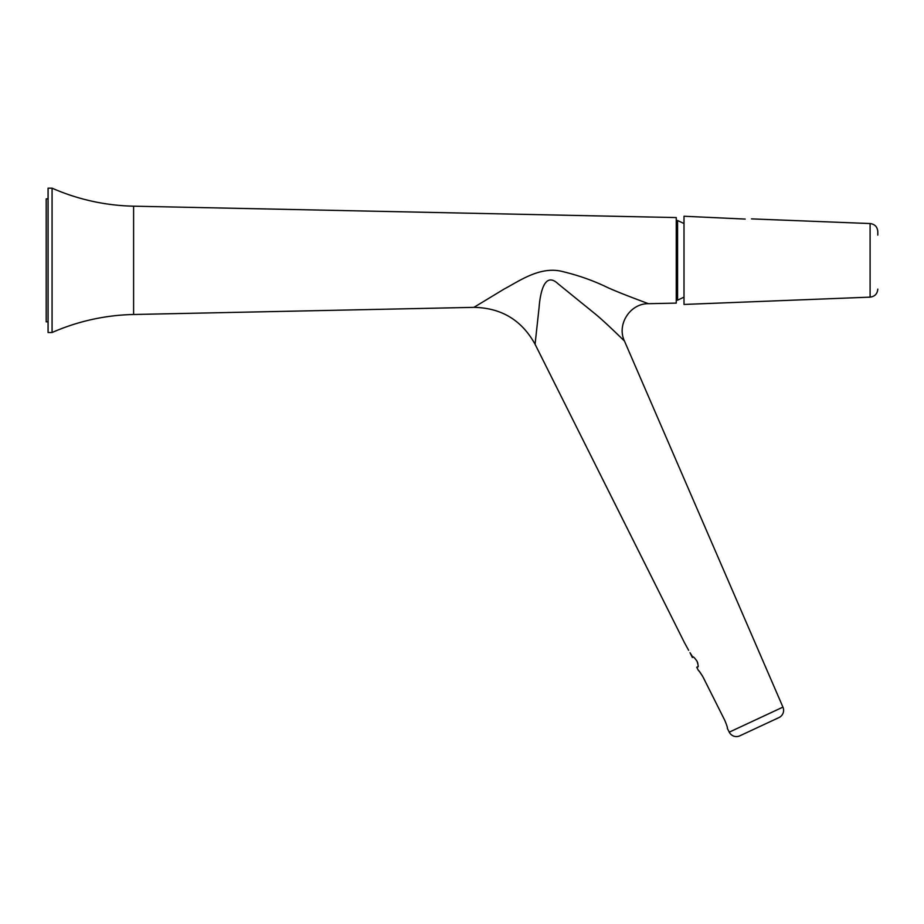 <?xml version="1.0" encoding="UTF-8"?>
<svg xmlns="http://www.w3.org/2000/svg" width="924" height="924" viewBox="0 0 924 924"><rect width="100%" height="100%" fill="white"/><g stroke="black" fill="none" stroke-linecap="round" stroke-linejoin="round"><path stroke-width="1.39" d="M676.253 220.513L677.581 220.513L677.581 300.173L676.253 300.173M48.071 198.856L46.2 198.856L46.2 321.818L48.071 321.818M48.071 332.513L48.071 188.173L52.079 188.173L52.079 332.513L48.071 332.513M778.978 717.567L739.812 735.827L778.978 717.567A8.016 8.016 0 0 0 782.94 707.114L624.462 341.037C616.516 324.578 630.156 303.326 648.429 303.696L676.253 303.107L676.253 217.567L133.61 206.179A213.848 213.848 0 0 1 52.079 188.173M648.429 303.696C644.259 302.056 621.355 293.751 607.807 287.63C593.15 280.469 577.338 274.948 560.394 271.044C538.646 266.724 518.306 281.67 504.042 289.096L473.92 307.357L133.61 314.495A213.848 213.848 0 0 0 52.079 332.513M473.92 307.357C501.409 307.888 521.794 320.189 535.077 344.259L539.062 307.715C540.159 293.104 544.49 270.882 558.177 283.887L595.01 313.767C605.52 322.326 621.748 338.496 624.462 341.037M739.812 735.827A8.016 8.016 0 0 1 729.255 732.154L727.511 728.678C726.865 727.477 728.701 729.833 724.774 720.327L703.187 677.327L724.774 720.327C728.701 729.833 726.865 727.477 727.511 728.678M702.563 676.16L699.595 671.76M699.145 671.205L698.197 670.108C698.729 671.274 698.07 668.653 703.187 677.327M696.996 661.145C694.328 657.484 692.965 656.179 692.885 657.218C692.965 656.179 694.328 657.484 696.996 661.145C698.348 665.511 698.579 667.394 697.678 666.781L696.754 667.244L698.197 670.108M697.816 663.282L697.227 661.63M688.634 650.288L684.441 642.63L688.634 650.288M684.441 642.63L535.077 344.259M692.376 657.484L689.985 652.702L692.885 657.218M751.501 218.884L870.096 223.55L870.096 297.135L684.003 304.446L684.003 216.239L745.194 219.08M877.8 235.089L877.8 231.566C877.373 226.83 874.797 224.162 870.096 223.55M133.61 314.495L133.61 206.179M782.94 707.114L729.255 732.154M684.003 223.539L677.581 220.513M684.003 297.147L677.581 300.173M870.096 297.135C874.797 296.523 877.373 293.844 877.8 289.12"/></g></svg>
